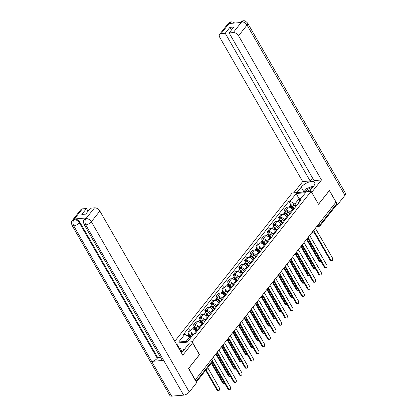 <?xml version="1.0" encoding="UTF-8"?>
<svg xmlns="http://www.w3.org/2000/svg" width="417" height="417" viewBox="0 0 417 417"><rect width="100%" height="100%" fill="white"/><g stroke="black" fill="none" stroke-linecap="round" stroke-linejoin="round"><path stroke-width="0.63" d="M188.62 368.347L195.328 379.866L336.003 202.13L329.373 190.605L318.541 204.294L311.113 191.377L292.161 192.988L174.765 341.309M188.703 368.341L199.535 354.653L192.107 341.742L311.113 191.377M195.067 379.887L195.328 379.866M335.664 202.553L336.483 203.97A1.48 0.907 38.4 0 1 336.535 204.987L320.068 225.79A1.48 0.907 -141.6 0 0 320.016 224.779L336.483 203.97M292.823 210.319L292.385 209.553A3.409 2.085 -141.6 0 0 288.309 207.103L286.625 207.249L284.222 210.277L285.911 210.137A3.409 2.085 38.4 0 1 289.982 212.587L290.425 213.353M285.16 211.909L284.222 210.277M287.151 217.486L286.714 216.72A3.409 2.085 -141.6 0 0 282.637 214.27L280.954 214.411L278.551 217.445L280.24 217.299A3.409 2.085 38.4 0 1 284.311 219.749L284.754 220.515M279.489 219.071L278.551 217.445M281.48 224.648L281.042 223.882A3.409 2.085 -141.6 0 0 276.966 221.432L275.283 221.578L272.885 224.607L274.568 224.466A3.409 2.085 38.4 0 1 278.645 226.916L279.082 227.682M273.818 226.238L272.885 224.607M275.814 231.816L275.371 231.049A3.409 2.085 -141.6 0 0 271.295 228.599L269.611 228.74L267.214 231.774L268.897 231.628A3.409 2.085 38.4 0 1 272.973 234.078L273.411 234.844M268.147 233.4L267.214 231.774M270.143 238.977L269.7 238.211A3.409 2.085 -141.6 0 0 265.624 235.761L263.94 235.907L261.542 238.936L263.226 238.795A3.409 2.085 38.4 0 1 267.302 241.245L267.74 242.011M262.475 240.562L261.542 238.936M264.472 246.145L264.029 245.378A3.409 2.085 -141.6 0 0 259.958 242.929L258.269 243.069L255.871 246.103L257.555 245.957A3.409 2.085 38.4 0 1 261.631 248.407L262.074 249.173M256.809 247.729L255.871 246.103M258.801 253.307L258.358 252.54A3.409 2.085 -141.6 0 0 254.287 250.091L252.598 250.236L250.2 253.265L251.889 253.124A3.409 2.085 38.4 0 1 255.96 255.574L256.403 256.34M251.138 254.891L250.2 253.265M253.129 260.474L252.692 259.708A3.409 2.085 -141.6 0 0 248.615 257.258L246.927 257.398L244.529 260.432L246.218 260.286A3.409 2.085 38.4 0 1 250.289 262.736L250.732 263.502M245.467 262.058L244.529 260.432M247.458 267.636L247.02 266.87A3.409 2.085 -141.6 0 0 242.944 264.42L241.261 264.566L238.858 267.594L240.546 267.453A3.409 2.085 38.4 0 1 244.617 269.903L245.06 270.669M239.796 269.22L238.858 267.594M241.787 274.803L241.349 274.032A3.409 2.085 -141.6 0 0 237.273 271.587L235.589 271.728L233.186 274.761L234.875 274.615A3.409 2.085 38.4 0 1 238.951 277.065L239.389 277.831M234.125 276.388L233.186 274.761M236.116 281.965L235.678 281.199A3.409 2.085 -141.6 0 0 231.602 278.749L229.918 278.895L227.52 281.923L229.204 281.783A3.409 2.085 38.4 0 1 233.28 284.227L233.718 284.999M228.453 283.55L227.52 281.923M230.45 289.132L230.007 288.361A3.409 2.085 -141.6 0 0 225.931 285.916L224.247 286.057L221.849 289.09L223.533 288.945A3.409 2.085 38.4 0 1 227.609 291.394L228.047 292.161M222.782 290.717L221.849 289.09M224.779 296.294L224.336 295.528A3.409 2.085 -141.6 0 0 220.265 293.078L218.576 293.224L216.178 296.252L217.862 296.112A3.409 2.085 38.4 0 1 221.938 298.556L222.376 299.328M217.111 297.879L216.178 296.252M219.107 303.461L218.664 302.69A3.409 2.085 -141.6 0 0 214.593 300.245L212.905 300.386L210.507 303.42L212.19 303.274A3.409 2.085 38.4 0 1 216.267 305.724L216.71 306.49M211.445 305.046L210.507 303.42M213.436 310.623L212.993 309.857A3.409 2.085 -141.6 0 0 208.922 307.407L207.233 307.553L204.836 310.582L206.524 310.441A3.409 2.085 38.4 0 1 210.595 312.886L211.038 313.657M205.774 312.208L204.836 310.582M207.765 317.79L207.327 317.019A3.409 2.085 -141.6 0 0 203.251 314.574L201.567 314.715L199.164 317.749L200.853 317.603A3.409 2.085 38.4 0 1 204.924 320.053L205.367 320.819M200.103 319.375L199.164 317.749M202.094 324.952L201.656 324.186A3.409 2.085 -141.6 0 0 197.58 321.736L195.896 321.882L193.493 324.911L195.182 324.77A3.409 2.085 38.4 0 1 199.253 327.215L199.696 327.986M194.431 326.537L193.493 324.911M196.423 332.114L195.985 331.348A3.409 2.085 -141.6 0 0 191.909 328.904L190.225 329.044L187.827 332.078L189.511 331.932A3.409 2.085 38.4 0 1 193.514 334.262M188.76 333.704L187.827 332.078M299.766 200.019L299.036 198.747L294.855 204.028L296.096 206.186M294.855 204.028L290.159 201.208L296.268 193.493L305.552 192.706L299.448 200.421L298.478 203.173M290.159 201.208L288.861 201.317L183.522 334.413L184.82 334.304L178.711 342.018L187.999 341.231L194.103 333.517L195.406 333.407L300.746 200.311L299.448 200.421M175.807 343.123L192.107 341.742M190.246 338.396L189.516 337.124L186.138 341.393M300.897 198.591L299.036 198.747L296.268 193.493M290.831 204.742L288.861 201.317M184.82 334.304L189.516 337.124M314.048 230.971L330.785 260.078A1.704 1.131 85.2 0 0 331.765 260.719L331.046 260.776A1.704 1.131 -94.8 0 1 330.066 260.135L313.756 231.769M331.765 260.719A1.704 1.131 85.2 0 0 332.688 259.718A1.704 1.131 85.2 0 0 332.458 257.961L315.351 228.219M293.823 209.053L291.905 206.806A0.886 0.542 -141.6 0 0 290.675 206.493A0.886 0.542 -141.6 0 0 290.67 206.493M294.209 208.568L292.484 206.551A1.85 1.131 -141.6 0 0 289.919 205.894A1.85 1.131 -141.6 0 0 289.758 206.399M295.517 206.915L293.792 204.898A1.85 1.131 -141.6 0 0 291.228 204.241L289.919 205.894M307.334 239.457L319.73 261.016A1.704 1.131 85.2 0 0 320.709 261.657A1.704 1.131 85.2 0 0 321.074 261.527M293.589 209.35L291.864 207.332A1.85 1.131 -141.6 0 0 289.299 206.676L288.939 207.129M320.709 261.657L319.995 261.714A1.704 1.131 -94.8 0 1 319.015 261.073L306.636 239.551M308.382 238.138L325.114 267.24A1.704 1.131 85.2 0 0 326.094 267.881L325.375 267.943A1.704 1.131 -94.8 0 1 324.395 267.302L308.085 238.936M326.094 267.881A1.704 1.131 85.2 0 0 327.017 266.88A1.704 1.131 85.2 0 0 326.787 265.129L309.68 235.381M302.711 245.3L319.443 274.407A1.704 1.131 85.2 0 0 320.423 275.048L319.703 275.105A1.704 1.131 -94.8 0 1 318.724 274.464L302.414 246.098M320.423 275.048A1.704 1.131 85.2 0 0 321.345 274.047A1.704 1.131 85.2 0 0 321.116 272.291L304.014 242.548M309.383 191.523L313.652 186.128A8.33 3.597 -29.9 0 0 314.658 182.505A8.33 3.597 -29.9 0 0 308.689 182.135A8.33 3.597 -29.9 0 0 301.215 187.186L296.946 192.581M311.681 192.362L321.481 179.982L314.048 180.613L229.131 32.938L233.249 32.589L241.73 21.804M312.51 177.934L310.123 180.942L302.69 181.572L219.775 37.374A4.441 2.721 -141.6 0 1 219.608 34.335A4.441 2.721 -141.6 0 1 221.093 33.621L225.211 33.271L310.123 180.942M293.766 192.847L302.69 181.572M321.481 179.982L238.566 35.784A4.441 2.721 -141.6 0 0 233.249 32.589M240.114 22.591C241.38 21.335 242.449 20.751 243.314 20.85L243.335 20.85C244.216 20.329 245.639 21.069 247.604 23.076L345.505 193.337A4.556 1.965 150.1 0 1 344.958 195.318L337.556 204.664L336.649 204.742M229.131 32.938L233.822 27.011L229.897 27.345L225.211 33.271M231.826 23.284L229.715 22.883L229.225 23.503L241.109 22.497L241.599 21.877L240.124 22.581M337.556 204.664L329.399 190.475L318.51 204.236M229.897 27.345L231.44 30.024M305.082 190.433A8.33 3.597 -29.9 0 0 303.847 191.757L301.215 187.186M243.314 20.85L241.599 21.877M229.579 22.899A4.441 2.721 38.4 0 0 228.094 23.613C229.35 22.356 230.424 21.773 231.32 21.866L229.579 22.899L221.093 33.621M181.16 352.428A8.33 3.597 -29.9 0 0 184.246 349.628L189.412 343.108L192.586 342.837L182.771 355.237L99.856 211.038L91.37 221.761L189.271 392.022L196.668 382.676L188.51 368.487L199.415 354.705L192.586 342.837M176.646 344.578L176.975 344.161L176.433 344.207M181.452 350.337L180.488 348.659L179.607 348.737L176.975 344.161M82.384 208.875L73.892 219.597A4.441 2.721 38.4 0 0 72.407 220.317L80.898 209.595A4.441 2.721 38.4 0 1 82.384 208.875L86.501 208.526L88.039 211.205M189.271 392.022A4.556 1.965 150.1 0 1 183.636 395.134L163.657 360.387A4.556 1.965 150.1 0 1 161.968 359.829L84.046 224.32A4.556 1.965 150.1 0 0 85.735 224.872C84.661 222.605 84.724 220.525 85.918 218.644L94.539 207.843A4.441 2.721 38.4 0 1 99.856 211.038M86.408 217.961L85.918 218.581L84.427 219.295L84.922 218.675A4.441 2.721 38.4 0 1 86.408 217.961L74.523 218.967A4.441 2.721 38.4 0 1 79.84 222.162L157.762 357.671L157.272 358.292A4.556 1.965 150.1 0 1 151.663 361.403L171.642 396.15L183.636 395.134M171.642 396.15A4.556 1.965 150.1 0 1 169.928 395.597L72.026 225.336A4.556 1.965 150.1 0 0 73.741 225.889C72.667 223.616 72.72 221.542 73.892 219.665L74.523 218.967M79.84 222.162L79.345 222.782A4.556 1.965 150.1 0 1 73.741 225.889L151.663 361.403L163.657 360.387L85.735 224.872A4.556 1.965 150.1 0 0 91.37 221.761A4.441 2.721 -141.6 0 0 86.053 218.571M86.501 208.526L81.81 214.453L85.735 214.119L90.421 208.192L94.539 207.843M157.762 357.671L160.592 357.432M179.274 349.154L179.607 348.737M180.488 348.659L179.623 349.754M157.272 358.292L79.345 222.782C78 220.749 76.228 219.681 74.033 219.587M312.448 187.65A4.816 2.08 -29.9 0 0 312.093 187.666A4.816 2.08 -29.9 0 0 305.593 191.846M311.051 189.417A3.294 1.423 -29.9 0 0 307.569 191.679M303.847 191.992L306.526 188.609L313.876 185.836M182.782 351.156A4.816 2.08 -29.9 0 0 182.693 351.166A4.816 2.08 -29.9 0 0 180.717 351.661M180.243 350.833L184.481 349.337M288.152 216.22L286.234 213.973A0.886 0.542 -141.6 0 0 285.004 213.655L285.004 213.655M288.538 215.735L286.813 213.713A1.85 1.131 -141.6 0 0 284.248 213.061A1.85 1.131 -141.6 0 0 284.086 213.567M289.846 214.083L288.121 212.06A1.85 1.131 -141.6 0 0 285.556 211.403L284.248 213.061M301.663 246.624L314.064 268.178A1.704 1.131 85.2 0 0 315.043 268.819A1.704 1.131 85.2 0 0 315.403 268.694M287.923 216.517L286.198 214.494A1.85 1.131 -141.6 0 0 283.628 213.838L283.273 214.291M315.043 268.819L314.324 268.882A1.704 1.131 -94.8 0 1 313.344 268.24L300.965 246.713M282.486 223.382L280.563 221.135A0.886 0.542 -141.6 0 0 279.333 220.822L279.333 220.822M282.867 222.897L281.141 220.88A1.85 1.131 -141.6 0 0 278.577 220.223A1.85 1.131 -141.6 0 0 278.415 220.729M284.175 221.245L282.45 219.227A1.85 1.131 -141.6 0 0 279.885 218.571L278.577 220.223M295.997 253.786L308.392 275.345A1.704 1.131 85.2 0 0 309.372 275.986A1.704 1.131 85.2 0 0 309.737 275.856M282.252 223.679L280.526 221.662A1.85 1.131 -141.6 0 0 277.957 221.005L277.602 221.458M309.372 275.986L308.653 276.044A1.704 1.131 -94.8 0 1 307.673 275.402L295.293 253.88M297.04 252.467L313.772 281.569A1.704 1.131 85.2 0 0 314.752 282.21L314.037 282.273A1.704 1.131 -94.8 0 1 313.058 281.631L296.742 253.265M314.752 282.21A1.704 1.131 85.2 0 0 315.674 281.209A1.704 1.131 85.2 0 0 315.445 279.458L298.343 249.71M291.368 259.629L308.106 288.736A1.704 1.131 85.2 0 0 309.086 289.377L308.366 289.434A1.704 1.131 -94.8 0 1 307.386 288.793L291.071 260.427M309.086 289.377A1.704 1.131 85.2 0 0 310.003 288.376A1.704 1.131 85.2 0 0 309.774 286.62L292.671 256.877M285.697 266.797L302.434 295.898A1.704 1.131 85.2 0 0 303.414 296.539L302.695 296.602A1.704 1.131 -94.8 0 1 301.715 295.961L285.4 267.589M303.414 296.539A1.704 1.131 85.2 0 0 304.332 295.538A1.704 1.131 85.2 0 0 304.102 293.787L287 264.039M276.815 230.549L274.892 228.302A0.886 0.542 -141.6 0 0 273.661 227.984L273.661 227.984M277.196 230.064L275.47 228.042A1.85 1.131 -141.6 0 0 272.906 227.39A1.85 1.131 -141.6 0 0 272.744 227.896M278.504 228.412L276.779 226.389A1.85 1.131 -141.6 0 0 274.214 225.733L272.906 227.39M290.326 260.953L302.721 282.507A1.704 1.131 85.2 0 0 303.701 283.148A1.704 1.131 85.2 0 0 304.066 283.023M276.58 230.846L274.855 228.824A1.85 1.131 -141.6 0 0 272.291 228.167L271.931 228.62M303.701 283.148L302.982 283.211A1.704 1.131 -94.8 0 1 302.002 282.57L289.622 261.042M271.144 237.711L269.22 235.464A0.886 0.542 -141.6 0 0 267.99 235.152L267.99 235.152M271.53 237.226L269.804 235.209A1.85 1.131 -141.6 0 0 267.234 234.552A1.85 1.131 -141.6 0 0 267.073 235.058M272.838 235.574L271.113 233.556A1.85 1.131 -141.6 0 0 268.543 232.9L267.234 234.552M284.655 268.115L297.05 289.674A1.704 1.131 85.2 0 0 298.03 290.315A1.704 1.131 85.2 0 0 298.395 290.185M270.909 238.008L269.184 235.991A1.85 1.131 -141.6 0 0 266.619 235.334L266.26 235.787M298.03 290.315L297.311 290.373A1.704 1.131 -94.8 0 1 296.331 289.732L283.956 268.209M265.473 244.878L263.554 242.631A0.886 0.542 -141.6 0 0 262.319 242.313L262.319 242.313M265.858 244.393L264.133 242.371A1.85 1.131 -141.6 0 0 261.563 241.719A1.85 1.131 -141.6 0 0 261.402 242.225M267.167 242.741L265.441 240.718A1.85 1.131 -141.6 0 0 262.872 240.062L261.563 241.719M278.983 275.277L291.379 296.836A1.704 1.131 85.2 0 0 292.359 297.477A1.704 1.131 85.2 0 0 292.724 297.352M265.238 245.175L263.513 243.153A1.85 1.131 -141.6 0 0 260.948 242.496L260.589 242.949M292.359 297.477L291.639 297.54A1.704 1.131 -94.8 0 1 290.659 296.899L278.285 275.371M280.026 273.959L296.763 303.065A1.704 1.131 85.2 0 0 297.743 303.706L297.024 303.764A1.704 1.131 -94.8 0 1 296.044 303.123L279.729 274.756M297.743 303.706A1.704 1.131 85.2 0 0 298.661 302.706A1.704 1.131 85.2 0 0 298.436 300.949L281.329 271.206M259.801 252.04L257.883 249.793A0.886 0.542 -141.6 0 0 256.648 249.481L256.648 249.481M260.187 251.555L258.462 249.538A1.85 1.131 -141.6 0 0 255.897 248.881A1.85 1.131 -141.6 0 0 255.736 249.387M261.495 249.903L259.77 247.886A1.85 1.131 -141.6 0 0 257.206 247.229L255.897 248.881M273.312 282.445L285.708 304.003A1.704 1.131 85.2 0 0 286.688 304.639A1.704 1.131 85.2 0 0 287.052 304.514M259.567 252.337L257.842 250.32A1.85 1.131 -141.6 0 0 255.277 249.663L254.917 250.117M286.688 304.639L285.968 304.702A1.704 1.131 -94.8 0 1 284.988 304.061L272.614 282.538M274.355 281.126L291.092 310.227A1.704 1.131 85.2 0 0 292.072 310.868L291.353 310.931A1.704 1.131 -94.8 0 1 290.373 310.29L274.063 281.918M292.072 310.868A1.704 1.131 85.2 0 0 292.995 309.867A1.704 1.131 85.2 0 0 292.765 308.116L275.658 278.368M254.13 259.207L252.212 256.955A0.886 0.542 -141.6 0 0 250.977 256.643L250.977 256.643M254.516 258.722L252.791 256.7A1.85 1.131 -141.6 0 0 250.226 256.048A1.85 1.131 -141.6 0 0 250.064 256.554M255.824 257.07L254.099 255.048A1.85 1.131 -141.6 0 0 251.534 254.391L250.226 256.048M267.641 289.606L280.036 311.165A1.704 1.131 85.2 0 0 281.016 311.807A1.704 1.131 85.2 0 0 281.381 311.681M253.896 259.504L252.17 257.482A1.85 1.131 -141.6 0 0 249.606 256.825L249.246 257.279M281.016 311.807L280.297 311.869A1.704 1.131 -94.8 0 1 279.317 311.228L266.943 289.7M268.684 288.288L285.421 317.394A1.704 1.131 85.2 0 0 286.401 318.035L285.681 318.093A1.704 1.131 -94.8 0 1 284.702 317.452L268.392 289.085M286.401 318.035A1.704 1.131 85.2 0 0 287.323 317.035A1.704 1.131 85.2 0 0 287.094 315.278L269.987 285.536M248.459 266.369L246.541 264.123A0.886 0.542 -141.6 0 0 245.311 263.81A0.886 0.542 -141.6 0 0 245.305 263.81M248.845 265.884L247.119 263.867A1.85 1.131 -141.6 0 0 244.555 263.21A1.85 1.131 -141.6 0 0 244.393 263.716M250.153 264.232L248.428 262.215A1.85 1.131 -141.6 0 0 245.863 261.558L244.555 263.21M261.97 296.774L274.365 318.333A1.704 1.131 85.2 0 0 275.345 318.969A1.704 1.131 85.2 0 0 275.71 318.843M248.224 266.666L246.499 264.644A1.85 1.131 -141.6 0 0 243.935 263.992L243.575 264.446M275.345 318.969L274.631 319.031A1.704 1.131 -94.8 0 1 273.651 318.39L261.271 296.868M263.018 295.455L279.75 324.556A1.704 1.131 85.2 0 0 280.73 325.197L280.01 325.26A1.704 1.131 -94.8 0 1 279.03 324.619L262.72 296.247M280.73 325.197A1.704 1.131 85.2 0 0 281.652 324.197A1.704 1.131 85.2 0 0 281.423 322.445L264.321 292.698M242.788 273.536L240.87 271.285A0.886 0.542 -141.6 0 0 239.639 270.972L239.639 270.972M243.174 273.052L241.448 271.029A1.85 1.131 -141.6 0 0 238.884 270.378A1.85 1.131 -141.6 0 0 238.722 270.883M244.482 271.399L242.757 269.377A1.85 1.131 -141.6 0 0 240.192 268.72L238.884 270.378M256.304 303.936L268.699 325.495A1.704 1.131 85.2 0 0 269.679 326.136A1.704 1.131 85.2 0 0 270.039 326.011M242.558 273.828L240.833 271.811A1.85 1.131 -141.6 0 0 238.263 271.154L237.909 271.608M269.679 326.136L268.96 326.198A1.704 1.131 -94.8 0 1 267.98 325.557L255.6 304.029M257.346 302.617L274.078 331.724A1.704 1.131 85.2 0 0 275.058 332.365L274.344 332.422A1.704 1.131 -94.8 0 1 273.364 331.781L257.049 303.414M275.058 332.365A1.704 1.131 85.2 0 0 275.981 331.364A1.704 1.131 85.2 0 0 275.752 329.607L258.649 299.865M237.122 280.698L235.198 278.452A0.886 0.542 -141.6 0 0 233.968 278.139L233.968 278.139M237.502 280.214L235.777 278.196A1.85 1.131 -141.6 0 0 233.212 277.54A1.85 1.131 -141.6 0 0 233.051 278.045M238.811 278.561L237.085 276.539A1.85 1.131 -141.6 0 0 234.521 275.887L233.212 277.54M250.633 311.103L263.028 332.657A1.704 1.131 85.2 0 0 264.008 333.298A1.704 1.131 85.2 0 0 264.373 333.173M236.887 280.995L235.162 278.973A1.85 1.131 -141.6 0 0 232.592 278.321L232.238 278.775M264.008 333.298L263.289 333.36A1.704 1.131 -94.8 0 1 262.309 332.719L249.929 311.197M251.675 309.784L268.407 338.885A1.704 1.131 85.2 0 0 269.387 339.527L268.673 339.589A1.704 1.131 -94.8 0 1 267.693 338.948L251.378 310.576M269.387 339.527A1.704 1.131 85.2 0 0 270.31 338.526A1.704 1.131 85.2 0 0 270.08 336.774L252.978 307.027M231.451 287.866L229.527 285.614A0.886 0.542 -141.6 0 0 228.297 285.301L228.297 285.301M231.831 287.381L230.106 285.358A1.85 1.131 -141.6 0 0 227.541 284.707A1.85 1.131 -141.6 0 0 227.38 285.212M233.139 285.723L231.414 283.706A1.85 1.131 -141.6 0 0 228.85 283.049L227.541 284.707M244.961 318.265L257.357 339.824A1.704 1.131 85.2 0 0 258.337 340.465A1.704 1.131 85.2 0 0 258.702 340.34M231.216 288.157L229.491 286.14A1.85 1.131 -141.6 0 0 226.926 285.483L226.567 285.937M258.337 340.465L257.617 340.527A1.704 1.131 -94.8 0 1 256.637 339.886L244.258 318.359M246.004 316.946L262.741 346.053A1.704 1.131 85.2 0 0 263.721 346.694L263.002 346.751A1.704 1.131 -94.8 0 1 262.022 346.11L245.707 317.744M263.721 346.694A1.704 1.131 85.2 0 0 264.639 345.693A1.704 1.131 85.2 0 0 264.409 343.936L247.307 314.194M225.779 295.027L223.856 292.781A0.886 0.542 -141.6 0 0 222.626 292.468L222.626 292.468M226.165 294.543L224.44 292.526A1.85 1.131 -141.6 0 0 221.87 291.869A1.85 1.131 -141.6 0 0 221.708 292.374M227.473 292.89L225.748 290.868A1.85 1.131 -141.6 0 0 223.178 290.216L221.87 291.869M239.29 325.432L251.686 346.986A1.704 1.131 85.2 0 0 252.666 347.627A1.704 1.131 85.2 0 0 253.03 347.502M225.545 295.325L223.82 293.302A1.85 1.131 -141.6 0 0 221.255 292.651L220.895 293.104M252.666 347.627L251.946 347.689A1.704 1.131 -94.8 0 1 250.966 347.048L238.592 325.526M240.333 324.113L257.07 353.215A1.704 1.131 85.2 0 0 258.05 353.856L257.331 353.918A1.704 1.131 -94.8 0 1 256.351 353.277L240.036 324.906M258.05 353.856A1.704 1.131 85.2 0 0 258.967 352.855A1.704 1.131 85.2 0 0 258.743 351.104L241.636 321.356M220.108 302.195L218.19 299.943A0.886 0.542 -141.6 0 0 216.955 299.63L216.955 299.63M220.494 301.71L218.769 299.687A1.85 1.131 -141.6 0 0 216.199 299.031A1.85 1.131 -141.6 0 0 216.037 299.542M221.802 300.052L220.077 298.035A1.85 1.131 -141.6 0 0 217.507 297.378L216.199 299.031M233.619 332.594L246.014 354.153A1.704 1.131 85.2 0 0 246.994 354.794A1.704 1.131 85.2 0 0 247.359 354.664M219.874 302.487L218.148 300.469A1.85 1.131 -141.6 0 0 215.584 299.813L215.224 300.266M246.994 354.794L246.275 354.857A1.704 1.131 -94.8 0 1 245.295 354.215L232.921 332.688M234.662 331.275L251.399 360.382A1.704 1.131 85.2 0 0 252.379 361.023L251.66 361.08A1.704 1.131 -94.8 0 1 250.68 360.439L234.37 332.073M252.379 361.023A1.704 1.131 85.2 0 0 253.301 360.022A1.704 1.131 85.2 0 0 253.072 358.266L235.965 328.523M214.437 309.357L212.519 307.11A0.886 0.542 -141.6 0 0 211.283 306.797L211.283 306.797M214.823 308.872L213.097 306.855A1.85 1.131 -141.6 0 0 210.533 306.198A1.85 1.131 -141.6 0 0 210.371 306.703M216.131 307.22L214.406 305.197A1.85 1.131 -141.6 0 0 211.841 304.546L210.533 306.198M227.948 339.761L240.343 361.315A1.704 1.131 85.2 0 0 241.323 361.956A1.704 1.131 85.2 0 0 241.688 361.831M214.202 309.654L212.477 307.631A1.85 1.131 -141.6 0 0 209.913 306.98L209.553 307.433M241.323 361.956L240.604 362.019A1.704 1.131 -94.8 0 1 239.624 361.377L227.249 339.855M228.99 338.442L245.728 367.544A1.704 1.131 85.2 0 0 246.708 368.185L245.988 368.247A1.704 1.131 -94.8 0 1 245.008 367.606L228.698 339.235M246.708 368.185A1.704 1.131 85.2 0 0 247.63 367.184A1.704 1.131 85.2 0 0 247.401 365.433L230.293 335.685M208.766 316.524L206.848 314.272A0.886 0.542 -141.6 0 0 205.617 313.959A0.886 0.542 -141.6 0 0 205.612 313.959M209.152 316.039L207.426 314.017A1.85 1.131 -141.6 0 0 204.862 313.36A1.85 1.131 -141.6 0 0 204.7 313.871M210.46 314.382L208.735 312.364A1.85 1.131 -141.6 0 0 206.17 311.707L204.862 313.36M222.277 346.923L234.672 368.482A1.704 1.131 85.2 0 0 235.652 369.123A1.704 1.131 85.2 0 0 236.017 368.993M208.531 316.816L206.806 314.799A1.85 1.131 -141.6 0 0 204.241 314.142L203.882 314.595M235.652 369.123L234.938 369.186A1.704 1.131 -94.8 0 1 233.958 368.545L221.578 347.017M223.319 345.604L240.056 374.711A1.704 1.131 85.2 0 0 241.036 375.352L240.317 375.409A1.704 1.131 -94.8 0 1 239.337 374.768L223.027 346.402M241.036 375.352A1.704 1.131 85.2 0 0 241.959 374.351A1.704 1.131 85.2 0 0 241.73 372.595L224.622 342.852M203.095 323.686L201.176 321.439A0.886 0.542 -141.6 0 0 199.946 321.126A0.886 0.542 -141.6 0 0 199.941 321.126M203.48 323.201L201.755 321.184A1.85 1.131 -141.6 0 0 199.19 320.527A1.85 1.131 -141.6 0 0 199.029 321.033M204.789 321.549L203.063 319.526A1.85 1.131 -141.6 0 0 200.499 318.875L199.19 320.527M216.605 354.09L229.001 375.644A1.704 1.131 85.2 0 0 229.981 376.285A1.704 1.131 85.2 0 0 230.346 376.16M202.865 323.983L201.14 321.96A1.85 1.131 -141.6 0 0 198.57 321.309L198.216 321.762M229.981 376.285L229.267 376.348A1.704 1.131 -94.8 0 1 228.287 375.707L215.907 354.184M217.653 352.772L234.385 381.873A1.704 1.131 85.2 0 0 235.365 382.514L234.646 382.577A1.704 1.131 -94.8 0 1 233.666 381.936L217.356 353.564M235.365 382.514A1.704 1.131 85.2 0 0 236.288 381.513A1.704 1.131 85.2 0 0 236.058 379.762L218.956 350.014M197.429 330.853L195.505 328.601A0.886 0.542 -141.6 0 0 194.275 328.288L194.275 328.288M197.809 330.368L196.084 328.346A1.85 1.131 -141.6 0 0 193.519 327.689A1.85 1.131 -141.6 0 0 193.358 328.2M199.118 328.711L197.392 326.693A1.85 1.131 -141.6 0 0 194.828 326.037L193.519 327.689M211.742 362.654L223.335 382.811A1.704 1.131 85.2 0 0 224.315 383.452A1.704 1.131 85.2 0 0 224.68 383.322M197.194 331.145L195.469 329.128A1.85 1.131 -141.6 0 0 192.899 328.471L192.545 328.924M224.315 383.452L223.595 383.515A1.704 1.131 -94.8 0 1 222.615 382.874L211.31 363.207M212.649 361.091L228.714 389.04A1.704 1.131 85.2 0 0 229.694 389.681L228.98 389.739A1.704 1.131 -94.8 0 1 228 389.097L212.352 361.888M229.694 389.681A1.704 1.131 85.2 0 0 230.617 388.68A1.704 1.131 85.2 0 0 230.387 386.924L213.285 357.181M191.127 337.28L189.834 335.768A0.886 0.542 -141.6 0 0 188.604 335.456L188.604 335.456M191.512 336.795L190.413 335.513A1.85 1.131 -141.6 0 0 187.848 334.856A1.85 1.131 -141.6 0 0 187.686 335.362M192.821 335.143L191.721 333.855A1.85 1.131 -141.6 0 0 189.156 333.204L187.848 334.856M206.071 369.822L217.664 389.973A1.704 1.131 85.2 0 0 218.644 390.614A1.704 1.131 85.2 0 0 219.561 389.614A1.704 1.131 85.2 0 0 219.337 387.862L207.744 367.711M190.892 337.577L189.798 336.29A1.85 1.131 -141.6 0 0 187.233 335.638L187.17 335.716M218.644 390.614L217.924 390.677A1.704 1.131 -94.8 0 1 216.944 390.036L205.638 370.374M216.35 353.303A1.48 0.641 -29.9 0 0 217.278 352.579A1.48 0.641 -29.9 0 0 217.455 351.938L217.45 351.917M222.021 346.141A1.48 0.641 -29.9 0 0 222.949 345.417A1.48 0.641 -29.9 0 0 223.126 344.77L223.116 344.755M227.692 338.974A1.48 0.641 -29.9 0 0 228.62 338.25A1.48 0.641 -29.9 0 0 228.797 337.608L228.787 337.588M233.358 331.812A1.48 0.641 -29.9 0 0 234.291 331.088A1.48 0.641 -29.9 0 0 234.469 330.441L234.458 330.426M239.03 324.65A1.48 0.641 -29.9 0 0 239.963 323.92A1.48 0.641 -29.9 0 0 240.14 323.279L240.129 323.258M244.701 317.483A1.48 0.641 -29.9 0 0 245.629 316.758A1.48 0.641 -29.9 0 0 245.811 316.112L245.801 316.096M250.372 310.321A1.48 0.641 -29.9 0 0 251.3 309.591A1.48 0.641 -29.9 0 0 251.482 308.95L251.472 308.929M256.043 303.154A1.48 0.641 -29.9 0 0 256.971 302.429A1.48 0.641 -29.9 0 0 257.148 301.783L257.143 301.767M261.714 295.992A1.48 0.641 -29.9 0 0 262.642 295.262A1.48 0.641 -29.9 0 0 262.819 294.621L262.819 294.621A1.48 1.48 0 0 1 261.662 296.831A1.48 0.98 85.2 0 1 261.167 296.685M267.386 288.825A1.48 0.641 -29.9 0 0 268.313 288.1A1.48 0.641 -29.9 0 0 268.491 287.454L268.48 287.438M273.057 281.663A1.48 0.641 -29.9 0 0 273.985 280.933A1.48 0.641 -29.9 0 0 274.162 280.292L274.151 280.271M278.723 274.495A1.48 0.641 -29.9 0 0 279.656 273.771A1.48 0.641 -29.9 0 0 279.833 273.125L279.823 273.109M284.394 267.333A1.48 0.641 -29.9 0 0 285.327 266.604A1.48 0.641 -29.9 0 0 285.504 265.963L285.494 265.942M290.065 260.166A1.48 0.641 -29.9 0 0 290.993 259.442A1.48 0.641 -29.9 0 0 291.175 258.795L291.165 258.78M295.736 253.004A1.48 0.641 -29.9 0 0 296.664 252.275A1.48 0.641 -29.9 0 0 296.847 251.633L296.836 251.613M301.408 245.837A1.48 0.641 -29.9 0 0 302.335 245.113A1.48 0.641 -29.9 0 0 302.513 244.466L302.507 244.451M307.079 238.675A1.48 0.641 -29.9 0 0 308.007 237.945A1.48 0.641 -29.9 0 0 308.184 237.304L308.173 237.283M312.75 231.508A1.48 0.641 -29.9 0 0 313.678 230.783A1.48 0.641 -29.9 0 0 313.855 230.137L313.855 230.137A1.48 1.48 0 0 1 312.698 232.352A1.48 0.98 85.2 0 1 312.197 232.201M317.212 225.873L318.181 225.79A1.48 0.641 -29.9 0 0 320.016 224.779L319.198 223.361M317.801 225.128L318.181 225.79A1.48 0.98 -94.8 0 0 319.036 226.348A1.48 1.48 0 0 0 320.068 225.79M194.28 333.501L195.985 331.348M199.253 327.215L201.656 324.186M204.924 320.053L207.327 317.019M210.595 312.886L212.993 309.857M216.267 305.724L218.664 302.69M221.938 298.556L224.336 295.528M227.609 291.394L230.007 288.361M233.28 284.227L235.678 281.199M238.951 277.065L241.349 274.032M244.617 269.903L247.02 266.87M250.289 262.736L252.692 259.708M255.96 255.574L258.358 252.54M261.631 248.407L264.029 245.378M267.302 241.245L269.7 238.211M272.973 234.078L275.371 231.049M278.645 226.916L281.042 223.882M284.311 219.749L286.714 216.72M289.982 212.587L292.385 209.553M195.182 324.77L197.58 321.736M200.853 317.603L203.251 314.574M206.524 310.441L208.922 307.407M212.19 303.274L214.593 300.245M217.862 296.112L220.265 293.078M223.533 288.945L225.931 285.916M229.204 281.783L231.602 278.749M234.875 274.615L237.273 271.587M240.546 267.453L242.944 264.42M246.218 260.286L248.615 257.258M251.889 253.124L254.287 250.091M257.555 245.957L259.958 242.929M263.226 238.795L265.624 235.761M268.897 231.628L271.295 228.599M274.568 224.466L276.966 221.432M280.24 217.299L282.637 214.27M285.911 210.137L288.309 207.103M189.511 331.932L191.909 328.904M306.526 239.368A1.48 0.98 85.2 0 0 307.027 239.52A1.48 1.48 0 0 0 308.184 237.304M300.86 246.53A1.48 0.98 85.2 0 0 301.355 246.682A1.48 1.48 0 0 0 302.513 244.466M295.189 253.698A1.48 0.98 85.2 0 0 295.684 253.849A1.48 1.48 0 0 0 296.847 251.633M289.518 260.86A1.48 0.98 85.2 0 0 290.013 261.011A1.48 1.48 0 0 0 291.175 258.795M283.847 268.027A1.48 0.98 85.2 0 0 284.347 268.173A1.48 1.48 0 0 0 285.504 265.963M278.175 275.189A1.48 0.98 85.2 0 0 278.676 275.34A1.48 1.48 0 0 0 279.833 273.125M272.504 282.356A1.48 0.98 85.2 0 0 273.005 282.502A1.48 1.48 0 0 0 274.162 280.292M266.833 289.518A1.48 0.98 85.2 0 0 267.333 289.669A1.48 1.48 0 0 0 268.491 287.454M255.496 303.847A1.48 0.98 85.2 0 0 255.991 303.998A1.48 1.48 0 0 0 257.148 301.783M249.825 311.014A1.48 0.98 85.2 0 0 250.32 311.16A1.48 1.48 0 0 0 251.482 308.95M244.153 318.176A1.48 0.98 85.2 0 0 244.649 318.327A1.48 1.48 0 0 0 245.811 316.112M238.482 325.343A1.48 0.98 85.2 0 0 238.983 325.489A1.48 1.48 0 0 0 240.14 323.279M232.811 332.505A1.48 0.98 85.2 0 0 233.311 332.657A1.48 1.48 0 0 0 234.469 330.441M227.14 339.673A1.48 0.98 85.2 0 0 227.64 339.819A1.48 1.48 0 0 0 228.797 337.608M221.469 346.835A1.48 0.98 85.2 0 0 221.969 346.986A1.48 1.48 0 0 0 223.126 344.77M215.803 354.002A1.48 0.98 85.2 0 0 216.298 354.148A1.48 1.48 0 0 0 217.455 351.938M211.461 359.485L212.274 360.903A1.48 0.641 -29.9 0 0 212.451 360.257L211.779 359.084M195.985 381.487L212.274 360.903A1.48 0.907 -141.6 0 1 212.331 361.914A1.48 1.48 0 0 0 212.451 360.257M330.785 260.078L330.066 260.135M291.05 206.665L291.274 206.384M292.484 206.551L293.792 204.898M291.191 208.182L291.864 207.332M319.015 261.073L319.73 261.016M325.114 267.24L324.395 267.302M319.443 274.407L318.724 274.464M344.958 195.318L247.052 25.056L238.566 35.784M247.604 23.076A4.556 1.965 150.1 0 1 247.052 25.056A4.441 2.721 -141.6 0 0 241.74 21.866M285.379 213.832L285.603 213.551M286.813 213.713L288.121 212.06M285.52 215.344L286.198 214.494M313.344 268.24L314.064 268.178M279.708 220.994L279.932 220.713M281.141 220.88L282.45 219.227M279.854 222.511L280.526 221.662M307.673 275.402L308.392 275.345M313.772 281.569L313.058 281.631M308.106 288.736L307.386 288.793M302.434 295.898L301.715 295.961M274.037 228.162L274.261 227.88M275.47 228.042L276.779 226.389M274.183 229.673L274.855 228.824M302.002 282.57L302.721 282.507M268.366 235.324L268.59 235.042M269.804 235.209L271.113 233.556M268.512 236.84L269.184 235.991M296.331 289.732L297.05 289.674M262.7 242.491L262.918 242.209M264.133 242.371L265.441 240.718M262.84 244.002L263.513 243.153M290.659 296.899L291.379 296.836M296.763 303.065L296.044 303.123M257.028 249.653L257.247 249.371M258.462 249.538L259.77 247.886M257.169 251.17L257.842 250.32M284.988 304.061L285.708 304.003M291.092 310.227L290.373 310.29M251.357 256.82L251.576 256.538M252.791 256.7L254.099 255.048M251.498 258.332L252.17 257.482M279.317 311.228L280.036 311.165M285.421 317.394L284.702 317.452M245.686 263.982L245.91 263.7M247.119 263.867L248.428 262.215M245.827 265.499L246.499 264.644M273.651 318.39L274.365 318.333M279.75 324.556L279.03 324.619M240.015 271.144L240.239 270.868M241.448 271.029L242.757 269.377M240.156 272.661L240.833 271.811M267.98 325.557L268.699 325.495M274.078 331.724L273.364 331.781M234.344 278.311L234.568 278.03M235.777 278.196L237.085 276.539M234.49 279.828L235.162 278.973M262.309 332.719L263.028 332.657M268.407 338.885L267.693 338.948M228.672 285.473L228.897 285.197M230.106 285.358L231.414 283.706M228.818 286.99L229.491 286.14M256.637 339.886L257.357 339.824M262.741 346.053L262.022 346.11M223.001 292.64L223.225 292.359M224.44 292.526L225.748 290.868M223.147 294.157L223.82 293.302M250.966 347.048L251.686 346.986M257.07 353.215L256.351 353.277M217.335 299.802L217.554 299.526M218.769 299.687L220.077 298.035M217.476 301.319L218.148 300.469M245.295 354.215L246.014 354.153M251.399 360.382L250.68 360.439M211.664 306.969L211.883 306.688M213.097 306.855L214.406 305.197M211.805 308.486L212.477 307.631M239.624 361.377L240.343 361.315M245.728 367.544L245.008 367.606M205.993 314.131L206.212 313.855M207.426 314.017L208.735 312.364M206.134 315.648L206.806 314.799M233.958 368.545L234.672 368.482M240.056 374.711L239.337 374.768M200.322 321.298L200.546 321.017M201.755 321.184L203.063 319.526M200.462 322.815L201.14 321.96M228.287 375.707L229.001 375.644M234.385 381.873L233.666 381.936M194.65 328.46L194.875 328.184M196.084 328.346L197.392 326.693M194.791 329.977L195.469 329.128M222.615 382.874L223.335 382.811M228.714 389.04L228 389.097M188.979 335.628L189.203 335.346M190.413 335.513L191.721 333.855M189.261 336.972L189.798 336.29M216.944 390.036L217.664 389.973M312.036 232.41L312.698 232.352M306.365 239.572L307.027 239.52M300.693 246.739L301.355 246.682M295.022 253.901L295.684 253.849M289.356 261.068L290.013 261.011M283.685 268.23L284.347 268.173M278.014 275.397L278.676 275.34M272.343 282.559L273.005 282.502M266.671 289.726L267.333 289.669M261 296.888L261.662 296.831M255.329 304.056L255.991 303.998M249.658 311.218L250.32 311.16M243.992 318.385L244.649 318.327M238.321 325.547L238.983 325.489M232.65 332.714L233.311 332.657M226.978 339.876L227.64 339.819M221.307 347.043L221.969 346.986M215.636 354.205L216.298 354.148M212.331 361.914L196.344 382.113M319.036 226.348L316.675 226.546M228.094 23.613L219.608 34.335M231.341 21.866L233.28 22.143L234.735 23.039M72.407 220.317C71.625 222.105 70.874 221.38 72.026 225.336M84.427 219.295C83.655 221.073 82.889 220.348 84.046 224.32"/></g></svg>

